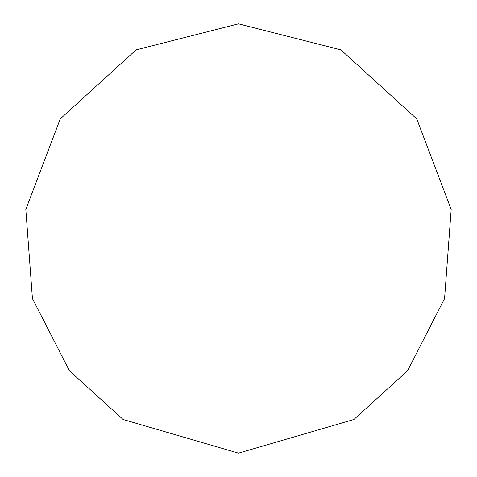 <?xml version="1.0" encoding="UTF-8"?>
<svg xmlns="http://www.w3.org/2000/svg" width="477" height="477" viewBox="0 0 477 477"><rect width="100%" height="100%" fill="white"/><g stroke="black" fill="none" stroke-linecap="round" stroke-linejoin="round"><path stroke-width="0.72" d="M238.5 453.15L353.898 419.492L407.596 370.712L444.564 298.602L451.176 209.457L416.755 118.922L340.924 49.864L238.5 23.85L136.076 49.864L60.245 118.922L25.824 209.457L32.436 298.602L69.403 370.712L123.102 419.492L238.5 453.15"/></g></svg>
